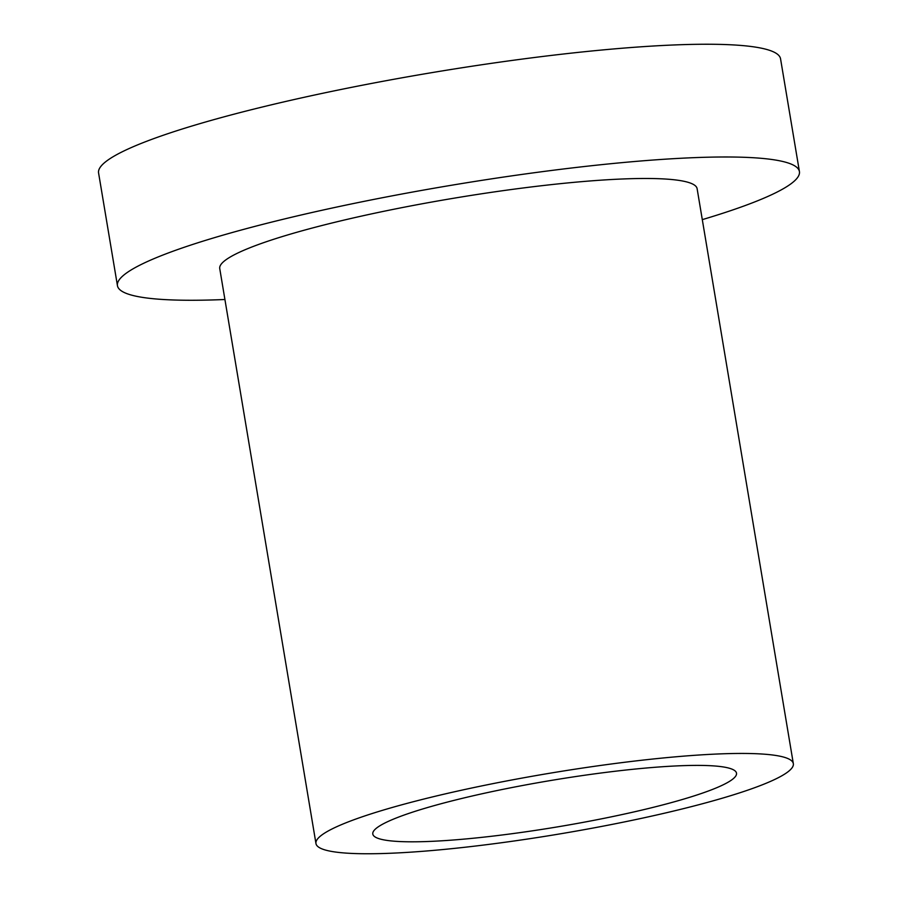 <?xml version="1.0" encoding="UTF-8"?>
<svg xmlns="http://www.w3.org/2000/svg" width="898" height="898" viewBox="0 0 898 898"><rect width="100%" height="100%" fill="white"/><g stroke="black" fill="none" stroke-linecap="round" stroke-linejoin="round"><path stroke-width="1.35" d="M702.303 219.628A345.73 43.935 170.5 0 0 799.422 171.563L780.553 58.819A345.73 43.935 170.5 0 0 432.32 72.558A345.73 43.935 170.5 0 0 98.578 172.944L117.447 285.687A345.73 43.935 170.5 0 0 224.927 299.505M799.422 171.563A345.73 43.935 170.5 0 0 451.178 185.302A345.73 43.935 170.5 0 0 117.447 285.687M793.338 763.659L697.117 188.681A242.011 30.745 170.5 0 0 453.355 198.301A242.011 30.745 170.5 0 0 219.741 268.569L315.961 843.548A242.011 30.745 170.5 0 0 425.035 851.113A242.011 30.745 170.5 0 0 671.008 811.669A242.011 30.745 170.5 0 0 793.338 763.659A242.011 30.745 170.5 0 0 549.576 773.268A242.011 30.745 170.5 0 0 315.961 843.548M653.407 767.408A184.382 23.427 -9.5 0 1 736.506 773.167A184.382 23.427 -9.5 0 1 558.522 826.71A184.382 23.427 -9.5 0 1 372.793 834.029A184.382 23.427 -9.5 0 1 465.995 797.458A184.382 23.427 -9.5 0 1 653.407 767.408"/></g></svg>
